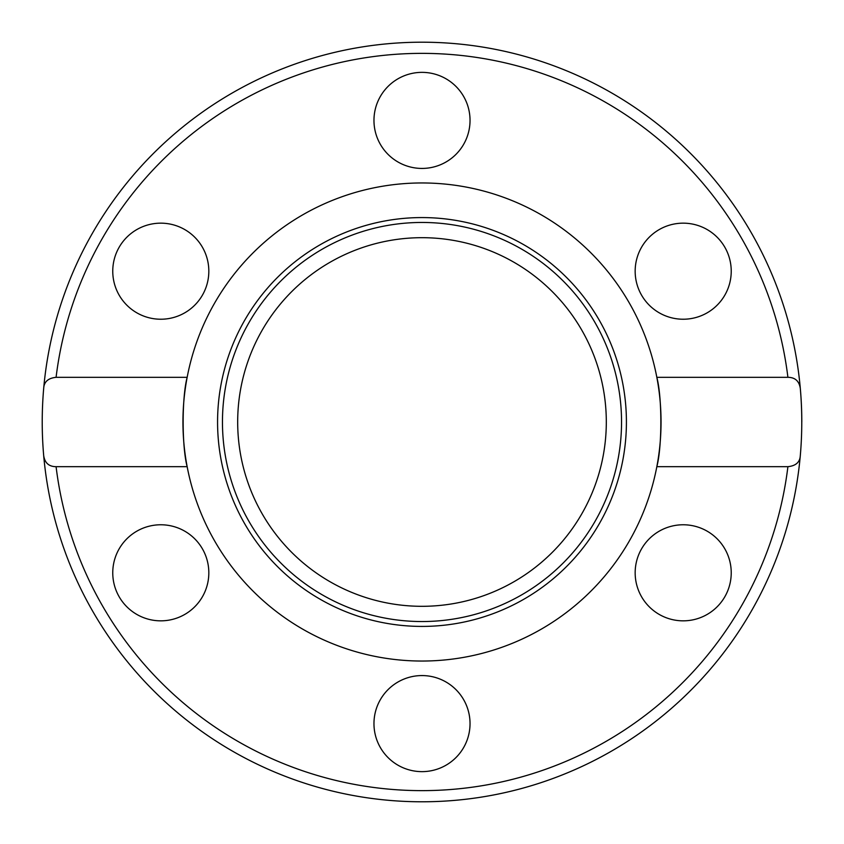 <?xml version="1.0" encoding="UTF-8"?>
<svg xmlns="http://www.w3.org/2000/svg" width="844" height="844" viewBox="0 0 844 844"><rect width="100%" height="100%" fill="white"/><g stroke="black" fill="none" stroke-linecap="round" stroke-linejoin="round"><path stroke-width="1.27" d="M237.681 422A184.319 184.319 0 0 1 514.154 262.378A184.319 184.319 0 0 1 514.154 581.621A184.319 184.319 0 0 1 237.681 422M656.832 466.679C662.171 446.75 662.181 397.25 656.832 377.321L787.906 377.321C795.101 377.373 799.236 381.098 800.312 388.493C802.254 410.828 802.254 433.172 800.312 455.507C799.996 462.153 795.86 465.867 787.906 466.679L656.832 466.679A239.052 239.052 0 0 1 187.157 466.679A239.052 239.052 0 0 1 187.157 377.321C181.819 397.239 181.819 446.75 187.157 466.679L56.084 466.679C48.889 466.626 44.753 462.902 43.677 455.507C41.736 433.172 41.736 410.828 43.677 388.493C43.993 381.847 48.129 378.133 56.084 377.321L187.157 377.321A239.052 239.052 0 0 1 656.832 377.321A239.052 239.052 0 0 1 656.832 466.679M184.815 229.6A48.034 48.034 0 0 1 202.391 295.21A48.034 48.034 0 0 1 136.781 312.797A48.034 48.034 0 0 1 119.194 247.176A48.034 48.034 0 0 1 184.815 229.6M707.209 312.797A48.034 48.034 0 0 1 641.598 295.21A48.034 48.034 0 0 1 659.175 229.6A48.034 48.034 0 0 1 724.796 247.176A48.034 48.034 0 0 1 707.209 312.797M470.034 120.397A48.034 48.034 0 0 1 422 168.431A48.034 48.034 0 0 1 373.966 120.397A48.034 48.034 0 0 1 422 72.362A48.034 48.034 0 0 1 470.034 120.397M801.8 422A379.8 379.8 0 0 0 422 42.2A379.8 379.8 0 0 0 43.677 388.493M707.209 531.203A48.034 48.034 0 0 1 724.796 596.824A48.034 48.034 0 0 1 659.175 614.4A48.034 48.034 0 0 1 641.598 548.79A48.034 48.034 0 0 1 707.209 531.203M470.034 723.603A48.034 48.034 0 0 1 422 771.638A48.034 48.034 0 0 1 373.966 723.603A48.034 48.034 0 0 1 422 675.569A48.034 48.034 0 0 1 470.034 723.603M184.815 614.4A48.034 48.034 0 0 1 119.194 596.824A48.034 48.034 0 0 1 136.781 531.203A48.034 48.034 0 0 1 202.391 548.79A48.034 48.034 0 0 1 184.815 614.4M422 626.417A204.417 204.417 0 0 1 244.96 319.792A204.417 204.417 0 0 1 599.029 319.792A204.417 204.417 0 0 1 422 626.417M422 621.543A199.543 199.543 0 0 1 249.191 322.229A199.543 199.543 0 0 1 594.809 322.229A199.543 199.543 0 0 1 422 621.543M43.677 455.507A379.8 379.8 0 0 0 800.312 455.507A379.8 379.8 0 0 1 43.677 455.507M56.084 377.321A368.628 368.628 0 0 1 787.906 377.321M787.906 466.679A368.628 368.628 0 0 1 56.084 466.679"/></g></svg>
